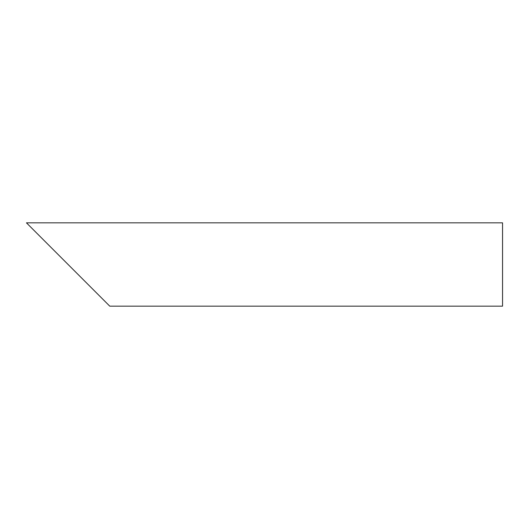 <?xml version="1.0" encoding="UTF-8"?>
<svg xmlns="http://www.w3.org/2000/svg" width="529" height="529" viewBox="0 0 529 529"><rect width="100%" height="100%" fill="white"/><g stroke="black" fill="none" stroke-linecap="round" stroke-linejoin="round"><path stroke-width="0.79" d="M97.27 293.661L38.948 235.339M502.55 264.5L502.55 306.159L109.767 306.159L26.45 222.841L502.55 222.841L502.55 264.5"/></g></svg>
